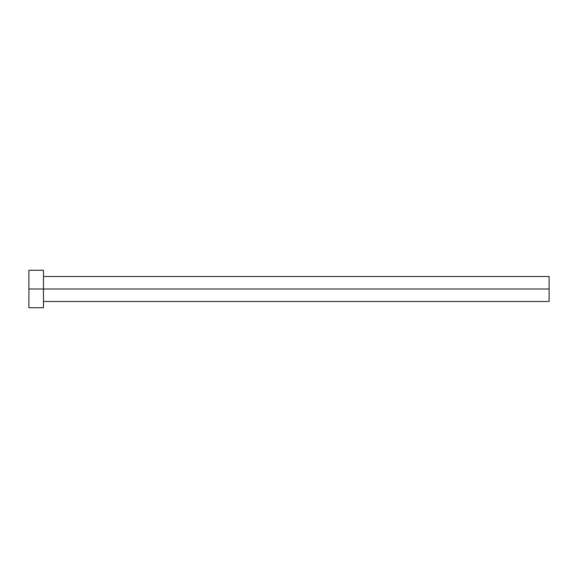<?xml version="1.0" encoding="UTF-8"?>
<svg xmlns="http://www.w3.org/2000/svg" width="578" height="578" viewBox="0 0 578 578"><rect width="100%" height="100%" fill="white"/><g stroke="black" fill="none" stroke-linecap="round" stroke-linejoin="round"><path stroke-width="0.87" d="M28.9 307.727L28.9 270.273L28.9 289L549.1 289L549.1 301.485L549.1 289L28.9 289L28.9 307.727L43.466 307.727L43.466 270.273L43.466 307.727M549.1 289L549.1 276.515L549.1 289M43.466 301.485L549.1 301.485M28.9 270.273L43.466 270.273M43.466 276.515L549.1 276.515"/></g></svg>
